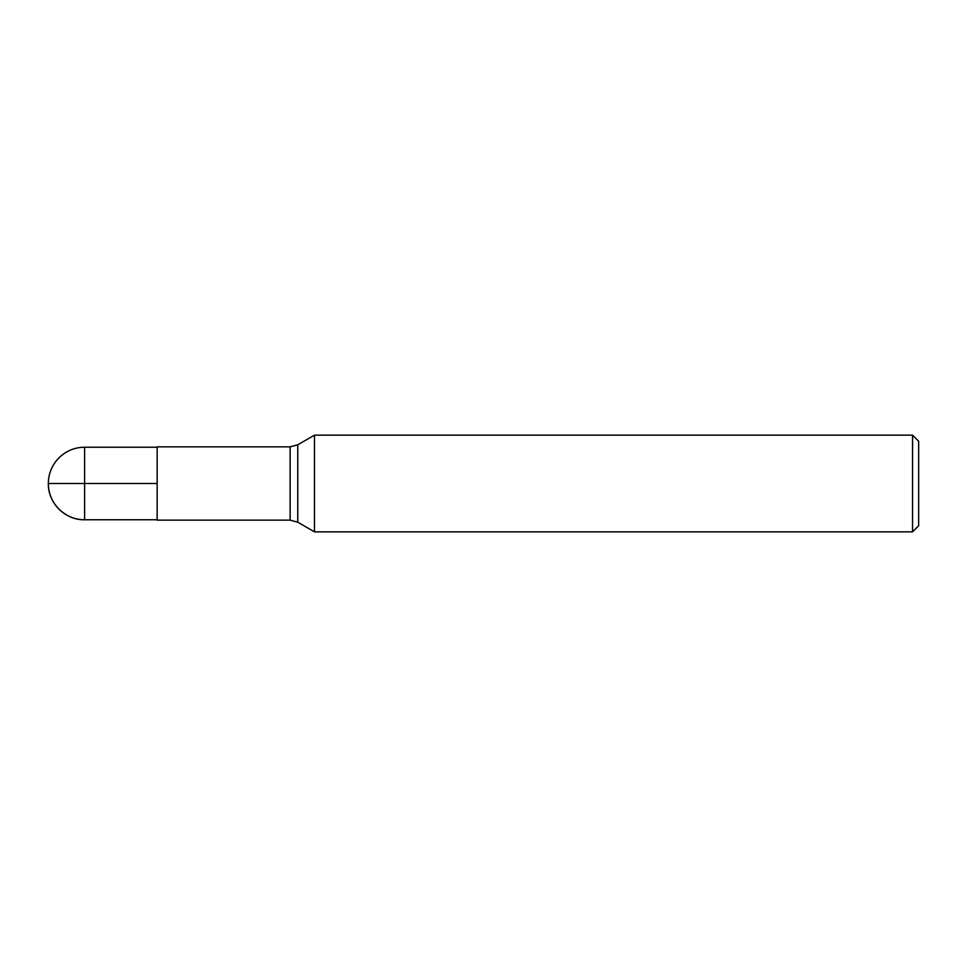 <?xml version="1.0" encoding="UTF-8"?>
<svg xmlns="http://www.w3.org/2000/svg" width="967" height="967" viewBox="0 0 967 967"><rect width="100%" height="100%" fill="white"/><g stroke="black" fill="none" stroke-linecap="round" stroke-linejoin="round"><path stroke-width="0.73" stroke-dasharray="4.83 3.63" d="M314.48 531.85L314.48 435.15M157.162 520.149L157.162 446.851M918.65 525.758L918.65 441.242M912.558 435.15L912.558 531.85M157.162 483.5L157.162 519.763L157.162 483.5M297.751 522.192L297.751 444.808M290.136 446.851L290.136 520.149M84.612 519.763L84.612 447.238"/><path stroke-width="1.45" d="M314.48 483.5L314.48 531.85L912.558 531.85L912.558 435.15L314.48 435.15L314.48 483.5M290.136 446.851L157.162 446.851L157.162 520.149L290.136 520.149L290.136 446.851L297.751 444.808L297.751 522.192L314.48 531.85M912.558 435.15L918.65 441.242L918.65 525.758L912.558 531.85M48.35 483.5A36.263 36.263 0 0 0 84.612 519.763L84.612 447.238A36.263 36.263 0 0 0 48.35 483.5C47.854 502.876 65.236 520.27 84.612 519.763L157.162 519.763M157.162 483.5L48.35 483.5L157.162 483.5M297.751 444.808L314.48 435.15M290.136 520.149L297.751 522.192M84.612 447.238L157.162 447.238"/></g></svg>
